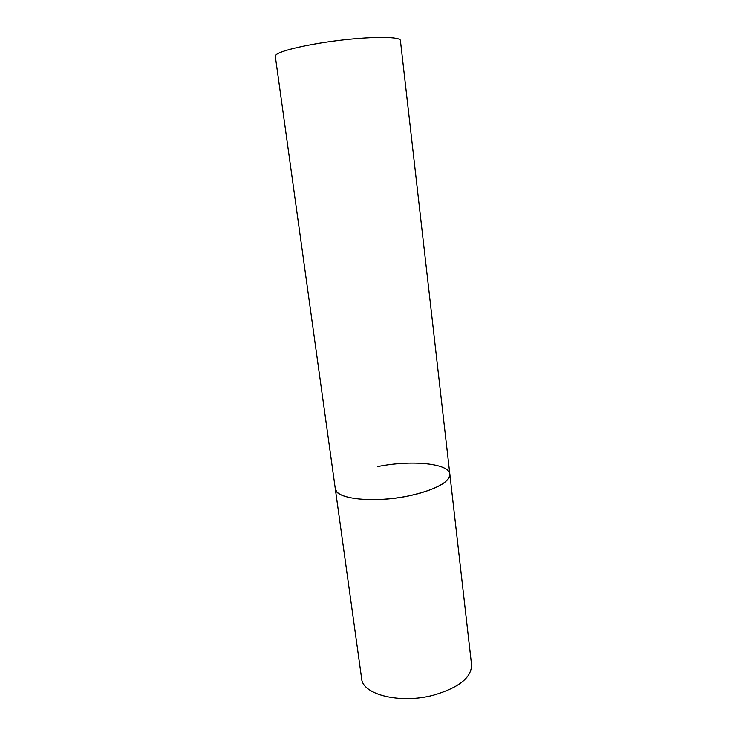 <?xml version="1.0" encoding="UTF-8"?>
<svg xmlns="http://www.w3.org/2000/svg" width="747" height="747" viewBox="0 0 747 747"><rect width="100%" height="100%" fill="white"/><g stroke="black" fill="none" stroke-linecap="round" stroke-linejoin="round"><path stroke-width="1.12" d="M408.777 495.877C373.677 503.338 335.188 498.968 335.282 488.65L336.608 491.526C342.35 499.024 370.895 501.984 400.047 497.437C429.226 492.955 451.113 482.263 449.843 474.177C449.358 482.487 435.678 489.724 408.777 495.877M377.758 466.548C410.859 459.778 449.162 463.215 449.843 474.177L471.553 664.718C471.646 677.548 458.91 687.707 433.344 695.196C399.981 704.113 362.407 694.551 361.632 678.603L275.298 56.258L276.11 54.774C280.629 50.441 310.603 43.625 342.78 39.955C374.994 36.258 400.392 36.696 400.411 40.459L449.843 474.177"/></g></svg>
